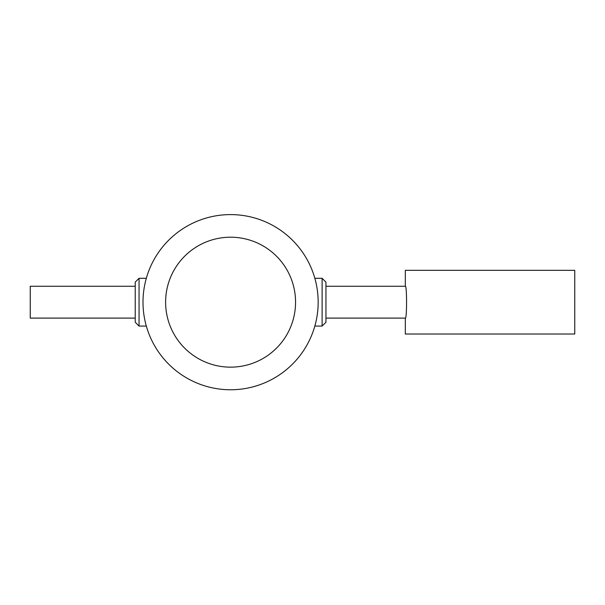 <?xml version="1.0" encoding="UTF-8"?>
<svg xmlns="http://www.w3.org/2000/svg" width="605" height="605" viewBox="0 0 605 605"><rect width="100%" height="100%" fill="white"/><g stroke="black" fill="none" stroke-linecap="round" stroke-linejoin="round"><path stroke-width="0.91" d="M135.225 286.256L30.25 286.256L30.25 318.109L135.225 318.109M322.117 326.065L325.944 322.246L325.944 282.119L322.117 278.292L322.117 326.065L314.85 326.065M139.052 278.292L135.225 282.119L135.225 322.246L139.052 326.065L139.052 278.292L146.319 278.292M230.581 389.764A87.589 87.589 0 0 1 154.729 258.388A87.589 87.589 0 0 1 306.433 258.388A87.589 87.589 0 0 1 230.581 389.764M165.611 302.182A64.969 64.969 0 0 1 230.581 237.205A64.969 64.969 0 0 1 295.558 302.182A64.969 64.969 0 0 1 230.581 367.152A64.969 64.969 0 0 1 165.611 302.182M405.312 286.127C406.976 285.144 406.976 319.221 405.312 318.23L405.312 334.028L574.75 334.028L574.75 270.329L405.312 270.329L405.312 286.127M405.335 286.256L325.944 286.256M405.335 318.109L325.944 318.109M314.85 278.292L322.117 278.292M139.052 326.065L146.319 326.065"/></g></svg>

